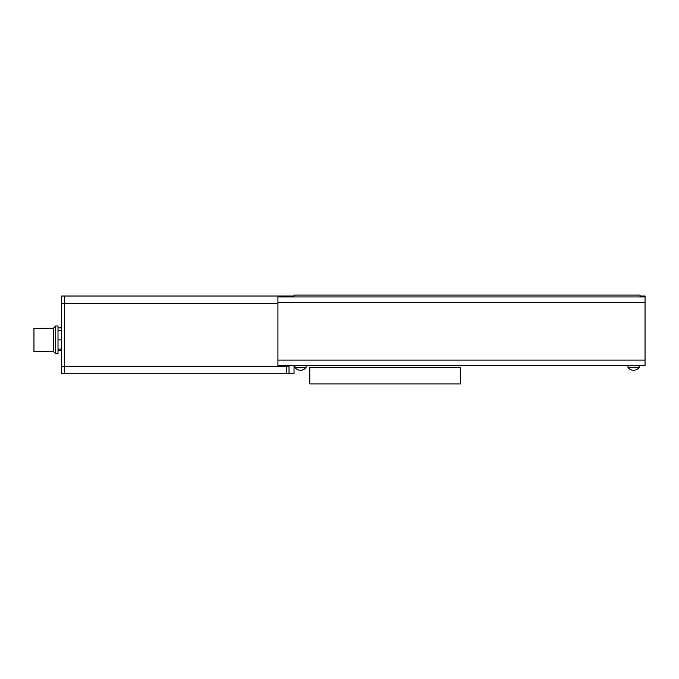 <?xml version="1.0" encoding="UTF-8"?>
<svg xmlns="http://www.w3.org/2000/svg" width="679" height="679" viewBox="0 0 679 679"><rect width="100%" height="100%" fill="white"/><g stroke="black" fill="none" stroke-linecap="round" stroke-linejoin="round"><path stroke-width="1.02" d="M640.051 296.944L640.051 295.093L294.024 295.093L294.024 296.944M294.949 367.492A6.943 6.943 0 0 0 306.051 367.492L294.949 367.492L294.949 365.633M628.024 367.492A6.943 6.943 0 0 0 639.126 367.492L628.024 367.492L628.024 365.633M277.923 365.633L645.05 365.633L645.05 296.944L277.923 296.944L277.923 365.633M286.258 365.633L286.258 366.329L64.666 366.329L64.666 373.73L64.666 366.329L61.704 366.329L61.704 373.73L289.033 373.73L289.033 365.633M289.033 296.944L289.033 296.019L294.024 296.019M289.033 373.73L294.024 373.73L294.024 365.633M61.704 366.329L61.704 303.42L64.666 303.42L64.666 366.329L64.666 296.019L289.033 296.019M286.258 373.73L286.258 366.329L289.033 366.329M640.051 296.019L645.05 296.019L645.05 296.944M309.751 367.254L309.751 383.907L460.566 383.907L460.566 367.254L309.751 367.254M61.704 303.42L61.704 296.019L64.666 296.019L64.666 303.42L277.923 303.42M286.258 296.019L286.258 296.944M60.227 327.872L60.227 327.286L61.704 327.286M58.004 350.347L61.704 350.347M58.004 327.915L61.704 327.915M53.378 328.305L53.378 351.433L33.95 351.433L33.95 328.305L53.378 328.305L55.695 325.988L55.695 353.751L58.004 353.751L58.004 339.873L61.704 339.873M55.695 325.988L58.004 325.988L58.004 339.873M58.004 330.622L61.704 330.622M58.004 349.125L61.704 349.125M277.923 360.082L645.05 360.082M277.923 302.494L645.05 302.494M306.051 367.492L306.051 365.633M633.575 370.267A6.943 6.943 0 0 0 639.126 367.492L639.126 365.633M58.004 350.389L61.704 350.389M58.004 327.872L61.704 327.872M53.378 351.433L55.695 353.751"/></g></svg>
